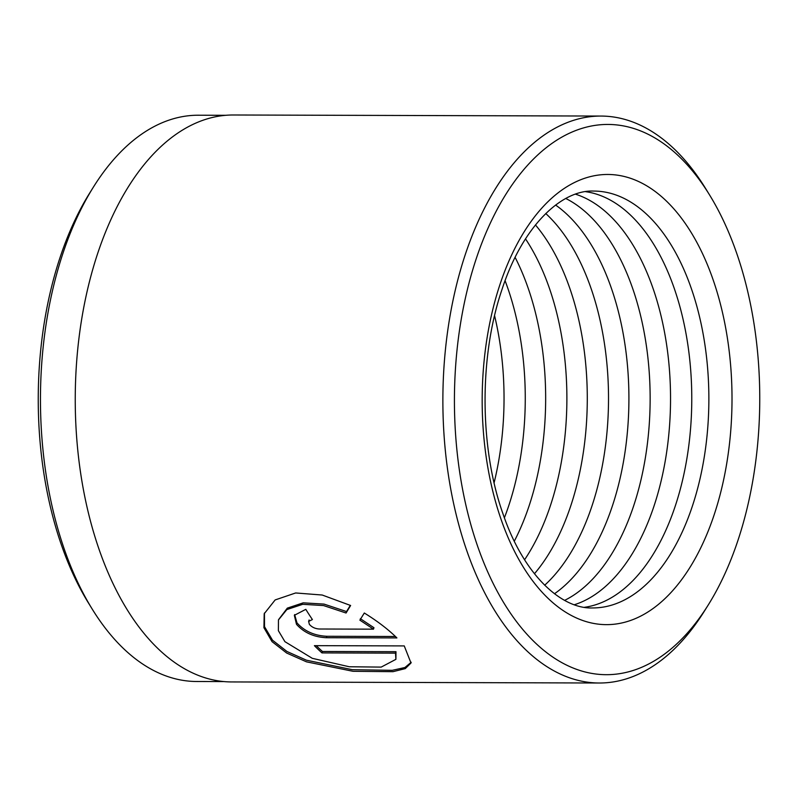 <?xml version="1.0" encoding="UTF-8"?>
<svg xmlns="http://www.w3.org/2000/svg" width="798" height="798" viewBox="0 0 798 798"><rect width="100%" height="100%" fill="white"/><g stroke="black" fill="none" stroke-linecap="round" stroke-linejoin="round"><path stroke-width="1.2" d="M225.724 115.301L198.383 115.221A283.14 157.096 90.2 0 0 93.406 187.081A283.14 157.096 90.2 0 0 62.902 253.425A283.14 157.096 90.2 0 0 92.189 609.044A283.14 157.096 90.2 0 0 196.747 681.502L224.078 681.582M278.542 619.677L287.33 608.126L303.21 602.839L324.018 604.096L346.551 611.557L346.063 613.014L323.549 605.562L302.741 604.305L286.841 609.582L278.462 619.926L278.382 630.699L284.926 641.672L312.307 658.33L349.285 666.759L381.195 667.098L395.908 659.338L395.509 653.133L321.973 652.914A283.48 157.286 -89.8 0 1 314.392 645.652L404.247 645.911L411 663.028L405.274 668.614L392.985 671.677L353.015 671.298L306.472 661.831L286.662 653.033L272.038 641.642L263.929 627.717L264.198 613.752L275.15 599.936L295.659 592.964L322.232 595.029L350.621 605.492L346.063 613.014M264.447 613.024L264.507 626.659L272.517 640.205L286.921 651.467L306.422 660.195L352.307 669.692L392.257 670.33L404.915 667.517L411.209 662.28M312.407 619.547L308.636 621.423L309.365 624.345C311.828 627.178 315.12 628.734 319.27 629.004L373.484 629.163L359.878 620.146L364.307 613.014C377.414 621.113 388.277 629.423 396.905 637.921L326.372 637.722C313.893 637.103 303.928 632.634 296.487 624.315L294.342 615.318L305.804 609.343A283.48 157.286 90.2 0 0 312.407 619.547M294.632 614.59L296.966 622.869C304.407 631.198 314.362 635.667 326.851 636.285L395.419 636.485M584.475 607.298A208.438 115.65 90.2 0 0 675.218 506.171A208.438 115.65 90.2 0 0 585.672 191.68M574.37 604.724A208.438 115.65 90.2 0 0 653.991 506.102A208.438 115.65 90.2 0 0 575.558 194.193M564.645 600.365A208.438 115.65 90.2 0 0 633.602 506.042A208.438 115.65 90.2 0 0 565.802 198.502M554.48 593.752A208.438 115.65 90.2 0 0 612.375 505.982A208.438 115.65 90.2 0 0 555.608 205.056M544.675 585.223A208.438 115.65 90.2 0 0 591.986 505.922A208.438 115.65 90.2 0 0 545.752 213.525M534.441 573.762A208.438 115.65 90.2 0 0 570.76 505.862A208.438 115.65 90.2 0 0 535.448 224.926M524.575 559.777A208.438 115.65 90.2 0 0 550.361 505.802A208.438 115.65 90.2 0 0 525.503 238.851M514.291 541.224A208.438 115.65 90.2 0 0 529.144 505.742A208.438 115.65 90.2 0 0 515.109 257.355M504.396 517.802A208.438 115.65 90.2 0 0 508.745 505.683A208.438 115.65 90.2 0 0 505.084 280.706M494.102 482.78A208.438 115.65 90.2 0 0 494.58 315.679M476.236 258.702A275.14 152.657 90.2 0 0 509.503 611.767A275.14 152.657 90.2 0 0 708.305 604.864A275.14 152.657 90.2 0 0 737.951 540.406A275.14 152.657 90.2 0 0 709.492 194.832A275.14 152.657 90.2 0 0 476.236 258.702M708.305 604.864L704.435 611.059A283.48 157.286 -89.8 0 1 599.338 683.008A283.48 157.286 -89.8 0 1 463.059 539.368A283.48 157.286 -89.8 0 1 465.334 254.412A283.48 157.286 -89.8 0 1 600.974 116.059A283.48 157.286 -89.8 0 1 705.661 188.607L709.492 194.832M92.189 609.044L88.508 603.069A275.14 152.657 -89.8 0 1 60.05 257.495A275.14 152.657 -89.8 0 1 89.695 193.036L93.406 187.081M599.338 683.008L231.709 681.941A283.48 157.286 -89.8 0 1 95.431 538.311A283.48 157.286 -89.8 0 1 97.705 253.355A283.48 157.286 -89.8 0 1 233.345 114.992L600.974 116.059M360.357 618.699L373.963 627.717L373.484 629.163M346.551 611.557L350.322 605.343M316.287 645.662A281.804 156.358 90.2 0 0 322.452 651.477L321.973 652.914M322.452 651.477L395.988 651.697L395.509 653.133M395.988 651.697L395.908 659.338M326.851 636.285L326.372 637.722M592.615 607.946A208.438 115.65 90.2 0 0 692.355 506.211A208.438 115.65 90.2 0 0 694.021 296.686A208.438 115.65 90.2 0 0 593.822 191.071C561.782 189.505 522.64 225.804 501.982 289.534C478.99 356.716 479.488 448.356 503.159 514.331C523.877 575.089 561.493 609.173 592.615 607.946M714.16 514.79A225.116 124.907 -89.8 0 1 542.76 592.934A225.116 124.907 -89.8 0 1 500.027 284.307A225.116 124.907 -89.8 0 1 671.417 206.173A225.116 124.907 -89.8 0 1 714.16 514.79M309.115 619.976L308.627 621.423"/></g></svg>
